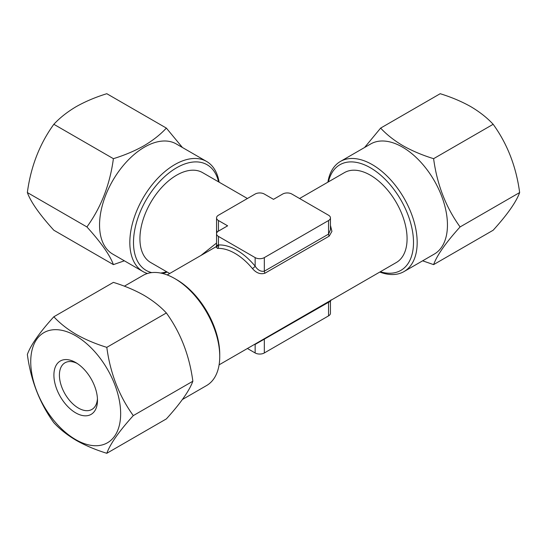 <?xml version="1.0" encoding="UTF-8"?>
<svg xmlns="http://www.w3.org/2000/svg" width="547" height="547" viewBox="0 0 547 547"><rect width="100%" height="100%" fill="white"/><g stroke="black" fill="none" stroke-linecap="round" stroke-linejoin="round"><path stroke-width="0.82" d="M113.393 264.618L53.838 230.232C39.623 214.568 30.796 202.007 27.35 192.551C30.796 166.691 39.623 143.936 53.838 124.292C59.855 117.79 67.315 111.903 76.224 106.631C85.353 101.489 95.547 97.181 106.809 93.708L166.363 128.094C160.346 134.596 152.886 140.476 143.977 145.748C134.849 150.89 124.654 155.198 113.393 158.678C109.947 184.537 101.12 207.292 86.911 226.937C101.12 242.608 109.947 255.162 113.393 264.618L124.367 260.816M147.437 273.5A63.582 36.711 -60 0 1 142.993 271.572L112.716 254.088A63.582 36.711 -60 0 1 102.973 203.142A63.582 36.711 -60 0 1 144.511 147.116A63.582 36.711 -60 0 1 176.298 143.964L206.575 161.447A63.582 36.711 -60 0 1 219.101 182.158M182.418 147.499L166.363 128.094M422.626 260.816L433.607 264.618C437.053 255.169 445.88 242.608 460.089 226.937C445.88 207.292 437.053 184.537 433.607 158.678C422.346 155.198 412.151 150.89 403.023 145.748C394.113 140.483 386.654 134.596 380.637 128.094L364.582 147.499M327.899 182.158A63.582 36.711 60 0 1 340.425 161.447L370.702 143.964A63.582 36.711 60 0 1 402.489 147.116A63.582 36.711 60 0 1 444.027 203.142A63.582 36.711 60 0 1 434.284 254.088L404.007 271.572A63.582 36.711 60 0 1 379.803 272.057M380.637 128.094L440.191 93.708C451.453 97.181 461.647 101.489 470.776 106.631C479.678 111.903 487.145 117.79 493.162 124.292C507.377 143.936 516.204 166.691 519.65 192.551C516.204 202 507.377 214.561 493.162 230.232L433.607 264.618M53.838 422.708C59.855 429.21 67.315 435.097 76.224 440.369C85.353 445.511 95.547 449.819 106.809 453.292C110.255 443.843 119.082 431.282 133.297 415.611C119.082 395.966 110.255 373.211 106.809 347.352C95.547 343.878 85.353 339.564 76.224 334.422C67.322 329.157 59.855 323.27 53.838 316.768C39.623 332.432 30.796 344.993 27.35 354.449C30.796 380.309 39.623 403.064 53.838 422.708M75.698 335.79A63.582 36.711 -120 0 0 36.758 391.18A63.582 36.711 -120 0 0 114.631 436.137A63.582 36.711 -120 0 0 75.698 335.79M53.838 316.768L113.393 282.382C124.654 285.855 134.849 290.163 143.977 295.305C152.886 300.577 160.346 306.464 166.363 312.966C180.578 332.61 189.406 355.365 192.852 381.225C189.406 390.681 180.578 403.242 166.363 418.906L106.809 453.292M169.693 273.5L150.671 262.512A51.903 29.969 -60 0 1 147.205 209.214A51.903 29.969 -60 0 1 194.096 170.213A51.903 29.969 -60 0 1 202.568 172.62L247.415 198.506M201.016 255.415L216.55 243.046M216.55 235.094L216.55 225.398M299.585 198.506L344.432 172.62A51.903 29.969 60 0 1 396.329 202.581A51.903 29.969 60 0 1 396.329 262.512L219.101 364.842M330.45 225.391L331.926 231.367L329.205 236.119L264.98 273.199C260.461 274.587 256.283 273.049 252.44 268.57A51.903 29.969 -120 0 0 217.487 248.393L216.14 246.97M133.297 415.611L192.852 381.225M106.809 347.352L166.363 312.966M75.698 412.862A30.817 17.791 60 0 1 53.907 375.119A30.817 17.791 60 0 1 75.698 362.538A30.817 17.791 60 0 1 97.482 400.281A30.817 17.791 60 0 1 75.698 412.862M340.425 161.447A63.582 36.711 60 0 1 372.213 164.592A63.582 36.711 60 0 1 413.751 220.619A63.582 36.711 60 0 1 404.007 271.572M328.419 181.864A60.984 35.206 60 0 1 370.381 167.772A60.984 35.206 60 0 1 413.211 236.516A60.984 35.206 60 0 1 380.322 271.756M493.162 124.292L433.607 158.678M519.65 192.551L460.089 226.937M142.993 271.572A63.582 36.711 -60 0 1 133.249 220.619A63.582 36.711 -60 0 1 174.787 164.592A63.582 36.711 -60 0 1 206.575 161.447M167.197 272.057A63.582 36.711 -60 0 1 162.65 273.5M291.852 194.041A6.489 3.747 0 0 0 282.676 194.041L273.5 199.34L264.324 194.041A6.489 3.747 0 0 0 255.148 194.041L218.451 215.231A6.489 3.747 0 0 0 216.55 217.877A6.489 3.747 0 0 0 218.451 220.53L227.627 225.822L218.451 231.121A6.489 3.747 0 0 0 216.55 233.767A6.489 3.747 0 0 0 218.451 236.42L255.148 257.61A6.489 3.747 0 0 0 264.324 257.61L328.549 220.53A6.489 3.747 0 0 0 330.45 217.877A6.489 3.747 0 0 0 328.549 215.231L291.852 194.041M255.148 257.61L255.148 266.157C257.733 270.115 260.789 271.797 264.324 271.196L328.549 234.116L330.45 229.761L330.45 217.877M247.415 348.494L255.148 352.959A6.489 3.747 0 0 0 264.324 352.959L328.549 315.879A6.489 3.747 0 0 0 330.45 313.233L330.45 301.349L330.99 299.886M182.418 399.501L206.575 385.553A63.582 36.711 -120 0 0 219.744 356.446A63.582 36.711 -120 0 0 174.787 278.58A63.582 36.711 -120 0 0 142.993 275.428L124.367 286.184M174.787 278.58L176.619 279.64L174.787 278.58M328.549 302.033C331.085 301.028 331.085 301.117 328.549 302.286L255.148 344.412L255.148 352.959M255.018 344.104A2.598 2.031 -92.7 0 1 255.148 344.412A54.495 31.466 60 0 1 254.444 344.432M218.451 244.714C215.915 245.883 215.915 245.965 218.451 244.967A54.495 31.466 60 0 1 255.148 266.157A2.598 0.602 -39.7 0 1 252.44 268.57M97.441 398.613A26.926 15.542 60 0 1 91.91 409.429A26.926 15.542 60 0 1 78.447 408.096A26.926 15.542 60 0 1 60.861 384.37A26.926 15.542 60 0 1 64.984 362.798A26.926 15.542 60 0 1 77.12 363.413M217.487 248.393A2.598 2.031 87.3 0 0 218.451 244.967L218.451 236.42M27.35 192.551L86.911 226.937M53.838 124.292L113.393 158.678M216.55 217.877L216.55 229.761L217.015 232.372M151.772 272.611A60.984 35.206 -60 0 1 135.512 226.253A60.984 35.206 -60 0 1 176.619 167.772A60.984 35.206 -60 0 1 218.581 181.864M166.678 271.756A60.984 35.206 -60 0 1 160.613 273.042M219.744 356.446L219.744 354.333A60.984 35.206 -120 0 0 176.619 279.64M328.549 220.53L328.549 234.116A2.598 1.497 -120 0 0 329.205 236.119M328.685 301.568A2.598 1.497 -120 0 0 328.549 302.286L328.549 315.879M264.461 338.655A2.598 1.497 -120 0 0 264.324 339.366L264.324 352.959M264.324 257.61L264.324 271.196A2.598 1.497 -120 0 0 264.98 273.199M218.451 220.53L218.451 231.121M216.373 246.553L167.197 274.943M217.911 245.904L216.017 247.114L216.55 245.651L216.55 233.767"/></g></svg>
